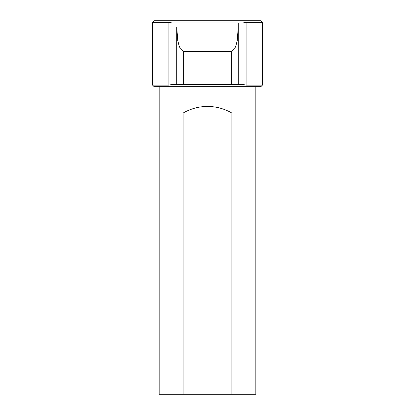 <?xml version="1.0" encoding="UTF-8"?>
<svg xmlns="http://www.w3.org/2000/svg" width="415" height="415" viewBox="0 0 415 415"><rect width="100%" height="100%" fill="white"/><g stroke="black" fill="none" stroke-linecap="round" stroke-linejoin="round"><path stroke-width="0.62" d="M183.658 84.463L183.658 51.507L179.446 47.02L177.76 40.629L176.743 26.996L176.743 84.463L238.257 84.463L238.257 26.996L237.24 40.629L235.554 47.02L231.342 51.507L231.342 84.463M238.257 26.996L238.257 22.95L172.033 22.95L168.905 22.286L168.905 85.122L172.033 84.463L176.743 84.463L176.743 26.996M183.658 51.507L231.342 51.507M238.257 22.95L238.257 84.463L242.967 84.463L246.095 85.122L246.095 22.286L242.967 22.95L238.257 22.95M246.095 22.286L262.425 22.286L262.425 85.122L246.095 85.122M262.425 22.286L260.89 20.75L154.11 20.75L152.575 22.286L168.905 22.286M168.905 85.122L152.575 85.122L152.575 22.286M176.743 22.95L172.033 22.95M152.575 85.122L154.11 86.662L260.89 86.662L262.425 85.122M238.257 84.463L242.967 84.463M183.134 113.025C190.677 108.683 198.795 106.484 207.5 106.437C216.205 106.484 224.323 108.683 231.866 113.025L183.134 113.025L183.134 394.25L255.837 394.25L255.837 86.662M231.866 113.025L231.866 394.25M159.163 86.662L159.163 394.25L183.134 394.25"/></g></svg>
